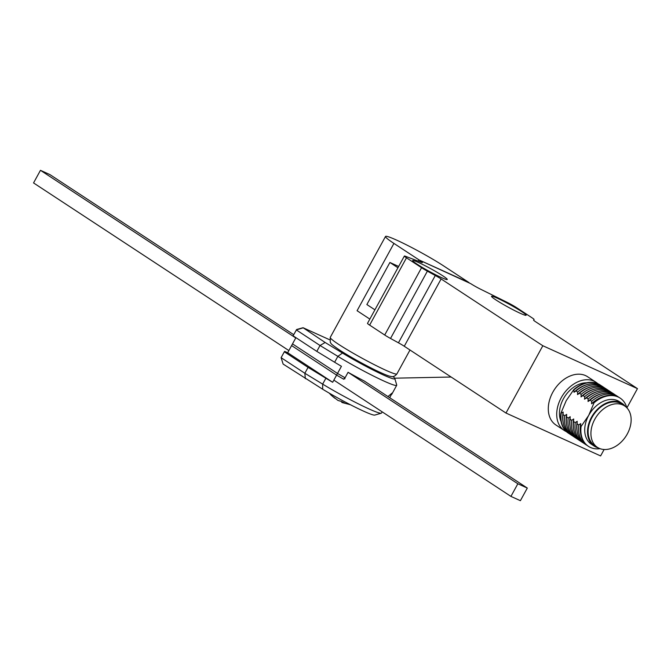 <?xml version="1.0" encoding="UTF-8"?>
<svg xmlns="http://www.w3.org/2000/svg" width="671" height="671" viewBox="0 0 671 671"><rect width="100%" height="100%" fill="white"/><g stroke="black" fill="none" stroke-linecap="round" stroke-linejoin="round"><path stroke-width="1.01" d="M595.982 382.244L587.561 376.708A28.861 20.658 123.3 0 0 552.795 392.258A28.861 20.658 123.3 0 0 555.873 424.961L564.303 430.488A28.861 20.658 -56.7 0 1 561.216 397.786A28.861 20.658 -56.7 0 1 595.982 382.244A28.861 20.658 -56.7 0 1 597.853 383.695M418.452 262.47A19.719 1.535 -151.3 0 1 437.383 272.476A19.719 1.535 -151.3 0 1 447.263 279.497A19.719 1.535 -151.3 0 1 441.476 277.584A19.719 1.535 -151.3 0 1 422.545 267.578A19.719 1.535 -151.3 0 1 412.665 260.558A19.719 1.535 -151.3 0 1 418.452 262.47M497.303 298.201A19.719 1.535 -151.3 0 1 516.234 308.215A19.719 1.535 -151.3 0 1 526.114 315.236A19.719 1.535 -151.3 0 1 520.327 313.323A19.719 1.535 -151.3 0 1 501.396 303.317A19.719 1.535 -151.3 0 1 491.516 296.297A19.719 1.535 -151.3 0 1 497.303 298.201M561.082 421.589A25.49 18.243 -56.7 0 1 563.422 398.792A25.49 18.243 -56.7 0 1 586.538 382.822M568.387 433.172A28.861 20.658 -56.7 0 1 568.245 433.08A28.861 20.658 -56.7 0 1 560.889 413.21L566.232 400.629L573.848 389.549L574.015 392.267L575.995 390.958L577.647 392.04L577.521 394.573L579.501 393.256L581.161 394.347L581.036 396.88L583.015 395.563L584.667 396.653L584.542 399.186L586.521 397.869L588.182 398.96L588.056 401.484L590.035 400.176L591.688 401.266L591.562 403.791L593.541 402.483L594.045 402.81L588.702 415.383A25.49 18.243 -56.7 0 1 619.408 401.652L622.218 403.497A25.49 18.243 -56.7 0 1 625.506 406.576M598.364 447.909A25.49 18.243 -56.7 0 1 594.229 446.114A25.49 18.243 -56.7 0 1 591.503 417.228A25.49 18.243 -56.7 0 1 622.218 403.497M597.433 447.356L594.623 445.51A24.768 17.731 -56.7 0 1 591.981 417.437A24.768 17.731 -56.7 0 1 621.816 404.093L624.626 405.938A24.768 17.731 -56.7 0 1 627.276 434.011A24.768 17.731 -56.7 0 1 597.433 447.356A24.768 17.731 -56.7 0 1 594.791 419.283A24.768 17.731 -56.7 0 1 624.626 405.938M604.118 449.503L600.604 455.928L505.984 413.042L404.269 346.253A9.62 0.746 28.7 0 0 398.448 342.806L390.53 338.461A9.62 0.746 28.7 0 1 384.709 335.014L369.637 325.116A9.62 0.746 -151.3 0 1 367.507 323.355L404.353 256.054A9.62 0.746 -151.3 0 1 405.645 256.339L421.12 262.26A9.62 0.746 -151.3 0 0 422.411 262.537A9.62 0.746 -151.3 0 0 420.281 260.784L419.761 261.74M533.663 320.252L534.074 319.513A9.62 0.746 28.7 0 0 534.074 319.505L533.613 320.067A9.62 0.746 -151.3 0 1 533.613 320.067L533.596 320.084A9.62 0.746 -151.3 0 0 535.735 321.837L637.45 388.626L626.915 407.859M418.192 261.136L418.889 259.862L470.74 283.657A9.62 0.746 -151.3 0 0 480.696 289.26L506.924 302.244A9.62 0.746 -151.3 0 1 516.871 307.846L531.944 317.744A9.62 0.746 28.7 0 1 534.074 319.505L533.663 320.26M374.913 309.817L366.869 304.542L389.901 262.478L398.658 266.446M384.709 335.014L421.556 267.712L406.483 257.815A9.62 0.746 -151.3 0 1 404.353 256.054M398.448 342.806L435.294 275.504L427.377 271.159L390.53 338.461M505.984 413.042L542.831 345.741L441.115 278.951L404.269 346.253M542.831 345.741L637.45 388.626M435.294 275.504A9.62 0.746 -151.3 0 1 441.115 278.951M418.889 259.862L420.281 260.784M421.556 267.712A9.62 0.746 28.7 0 0 427.377 271.159M389.901 262.478L397.945 267.763M566.374 431.629A28.861 20.658 -56.7 0 1 564.303 430.488M573.848 389.549A28.861 20.658 -56.7 0 1 599.924 384.827A28.861 20.658 -56.7 0 1 600.067 384.928M574.141 389.742A28.861 20.658 -56.7 0 1 600.218 385.02A28.861 20.658 -56.7 0 1 601.124 385.666M594.229 446.114L591.419 444.269A25.49 18.243 -56.7 0 1 588.702 415.383L581.086 426.471L580.591 426.144L580.717 423.611L578.737 424.919L577.077 423.837L577.203 421.304L575.223 422.621L573.571 421.531L573.697 418.998L571.717 420.314L570.056 419.224L570.182 416.699L568.203 418.008L566.55 416.917L566.676 414.393L564.697 415.701L563.036 414.619L563.162 412.086L560.889 413.21M569.486 433.843A28.861 20.658 -56.7 0 1 568.538 433.273A28.861 20.658 -56.7 0 1 561.182 413.395M574.015 392.267A27.897 19.971 -56.7 0 1 586.94 384.668L587.922 384.416A28.861 20.658 -56.7 0 1 602.072 386.236L603.724 387.326A28.861 20.658 -56.7 0 1 604.63 387.972M581.086 426.471A28.861 20.658 123.3 0 0 588.442 446.341A28.861 20.658 123.3 0 0 600.059 448.673M626.882 407.825A28.861 20.658 123.3 0 0 620.121 398.088A28.861 20.658 123.3 0 0 594.045 402.81M572.992 436.15A28.861 20.658 -56.7 0 1 572.044 435.571L570.392 434.489A28.861 20.658 -56.7 0 1 563.095 422.227L562.935 421.229A27.897 19.971 -56.7 0 1 563.162 412.086M575.995 390.958A28.861 20.658 -56.7 0 1 587.922 384.416M580.591 426.144A28.861 20.658 123.3 0 0 580.641 433.751A28.861 20.658 123.3 0 0 587.939 446.014A28.861 20.658 123.3 0 0 588.19 446.173M619.87 397.928A28.861 20.658 123.3 0 0 619.618 397.76A28.861 20.658 123.3 0 0 605.477 395.94A28.861 20.658 123.3 0 0 593.541 402.483M563.095 422.227A28.861 20.658 -56.7 0 1 563.036 414.619M577.647 392.04A28.861 20.658 -56.7 0 1 603.724 387.326M580.717 423.611A27.897 19.971 123.3 0 0 580.49 432.753L580.641 433.751M605.477 395.94L604.487 396.192A27.897 19.971 123.3 0 0 591.562 403.791M572.044 435.571A28.861 20.658 -56.7 0 1 564.697 415.701M577.521 394.573A27.897 19.971 -56.7 0 1 590.446 386.974L591.436 386.714A28.861 20.658 -56.7 0 1 605.577 388.543L607.238 389.633A28.861 20.658 -56.7 0 1 608.144 390.27M578.737 424.919A28.861 20.658 123.3 0 0 586.085 444.798A28.861 20.658 123.3 0 0 587.033 445.368M618.67 397.19A28.861 20.658 123.3 0 0 617.765 396.544A28.861 20.658 123.3 0 0 591.688 401.266M576.506 438.457A28.861 20.658 -56.7 0 1 575.559 437.878L573.898 436.787A28.861 20.658 -56.7 0 1 566.601 424.533L566.45 423.527A27.897 19.971 -56.7 0 1 566.676 414.393M579.501 393.256A28.861 20.658 -56.7 0 1 591.436 386.714M577.077 423.837A28.861 20.658 123.3 0 0 577.135 431.445A28.861 20.658 123.3 0 0 584.433 443.707L586.085 444.798M617.765 396.544L616.112 395.454A28.861 20.658 123.3 0 0 601.962 393.634A28.861 20.658 123.3 0 0 590.035 400.176M566.601 424.533A28.861 20.658 -56.7 0 1 566.55 416.917M581.161 394.347A28.861 20.658 -56.7 0 1 607.238 389.633M577.203 421.304A27.897 19.971 123.3 0 0 576.976 430.447L577.135 431.445M601.962 393.634L600.981 393.885A27.897 19.971 123.3 0 0 588.056 401.484M575.559 437.878A28.861 20.658 -56.7 0 1 568.203 418.008M581.036 396.88A27.897 19.971 -56.7 0 1 593.961 389.281L594.942 389.021A28.861 20.658 -56.7 0 1 609.092 390.849L610.744 391.939A28.861 20.658 -56.7 0 1 611.65 392.577M575.223 422.621A28.861 20.658 123.3 0 0 582.579 442.491A28.861 20.658 123.3 0 0 583.527 443.061M615.164 394.884A28.861 20.658 123.3 0 0 614.259 394.238A28.861 20.658 123.3 0 0 588.182 398.96M580.012 440.755A28.861 20.658 -56.7 0 1 579.065 440.184L577.412 439.094A28.861 20.658 -56.7 0 1 570.115 426.84L569.956 425.833A27.897 19.971 -56.7 0 1 570.182 416.699M583.015 395.563A28.861 20.658 -56.7 0 1 594.942 389.021M573.571 421.531A28.861 20.658 123.3 0 0 573.621 429.146A28.861 20.658 123.3 0 0 580.918 441.401L582.579 442.491M614.259 394.238L612.598 393.156A28.861 20.658 123.3 0 0 598.457 391.327A28.861 20.658 123.3 0 0 586.521 397.869M570.115 426.84A28.861 20.658 -56.7 0 1 570.056 419.224M584.667 396.653A28.861 20.658 -56.7 0 1 610.744 391.939M573.697 418.998A27.897 19.971 123.3 0 0 573.47 428.14L573.621 429.146M598.457 391.327L597.467 391.587A27.897 19.971 123.3 0 0 584.542 399.186M579.065 440.184A28.861 20.658 -56.7 0 1 571.717 420.314M302.931 327.901L296.305 329.914L320.042 345.498L325.133 342.478L303.074 327.725L329.629 339.761M325.133 342.478L342.487 353.055A38.482 2.994 28.7 0 0 377.605 372.254A38.482 2.994 28.7 0 0 394.8 378.503A38.482 2.994 28.7 0 0 392.98 376.523M342.487 353.055L337.865 356.36L320.042 345.498L316.821 351.386L293.084 335.802L296.657 329.495L303.074 327.725M316.821 351.386L334.636 362.248L337.865 356.36A43.288 3.372 28.7 0 0 376.062 377.32A43.288 3.372 28.7 0 0 396.712 385.28A43.288 3.372 28.7 0 0 396.72 384.986L394.8 378.503M334.636 362.248A43.288 3.372 28.7 0 0 341.43 366.291L336.59 375.123L291.591 345.573L295.919 337.664M336.59 375.123A43.288 3.372 28.7 0 0 343.82 379.258L344.273 378.419A43.288 3.372 28.7 0 0 344.617 378.612L348.064 372.296A43.288 3.372 28.7 0 0 364.848 381.329L364.814 381.371M387.947 396.561L392.082 393.097L389.717 397.718M382.168 411.843L381.514 413.042A43.288 3.372 -151.3 0 1 381.271 413.21L374.77 415.089A38.482 2.994 -151.3 0 1 322.676 389.23L283.128 364.076L281.107 357.677L304.844 373.261L308.073 367.373L284.336 351.789L281.107 357.677M305.33 378.654L304.844 373.261L322.659 384.122L325.888 378.234L308.073 367.373M381.271 413.21A43.288 3.372 -151.3 0 1 322.659 384.122L322.676 389.23M284.336 351.789L284.68 351.369L287.674 352.728L292.514 343.896L337.513 373.445L332.673 382.277A43.288 3.372 -151.3 0 1 325.888 378.234M344.944 378.796A43.288 3.372 -151.3 0 1 344.273 378.419L344.735 377.58A43.288 3.372 -151.3 0 1 337.513 373.445M332.673 382.277L287.674 352.728M348.064 372.296L517.844 483.774L527.305 488.069L364.387 381.094M293.705 334.678L49.922 174.603L40.461 170.317L295.768 337.958M527.305 488.069L520.394 500.683L510.933 496.397L517.844 483.774M40.461 170.317L33.55 182.931L288.857 350.572M333.856 380.121L510.933 496.397M393.927 243.414A37.995 2.961 -151.3 0 1 385.515 236.46A37.995 2.961 -151.3 0 1 407.641 245.443A37.995 2.961 -151.3 0 1 443.757 266.001L469.037 282.592L419.199 260.004L393.927 243.414L357.081 310.715L369.838 319.094M334.77 398.197L331.273 395.294L337.974 400.444L341.413 401.451L344.852 403.154L342.462 402.642L341.673 402.273L341.866 401.711M369.637 325.116L406.483 257.815M338.662 344.366A37.995 2.961 28.7 0 0 374.779 364.915A37.995 2.961 28.7 0 0 396.905 373.906C394.959 376.238 393.072 377.102 391.235 376.498C389.608 376.314 386.89 375.609 375.894 370.375C362.265 363.64 350.019 356.787 339.174 349.817C328.773 342.613 331.801 343.98 330.266 342.336L330.241 337.412A37.995 2.961 28.7 0 0 338.662 344.366M587.939 446.014L588.442 446.341M619.618 397.76L620.121 398.088M391.763 394.313L396.712 385.28M385.515 236.46L330.241 337.412M409.989 350.01L396.905 373.906M394.64 378.184L451.138 377.027L394.64 378.184M350.447 404.747L342.462 402.642M329.293 393.164L331.306 395.336"/></g></svg>
